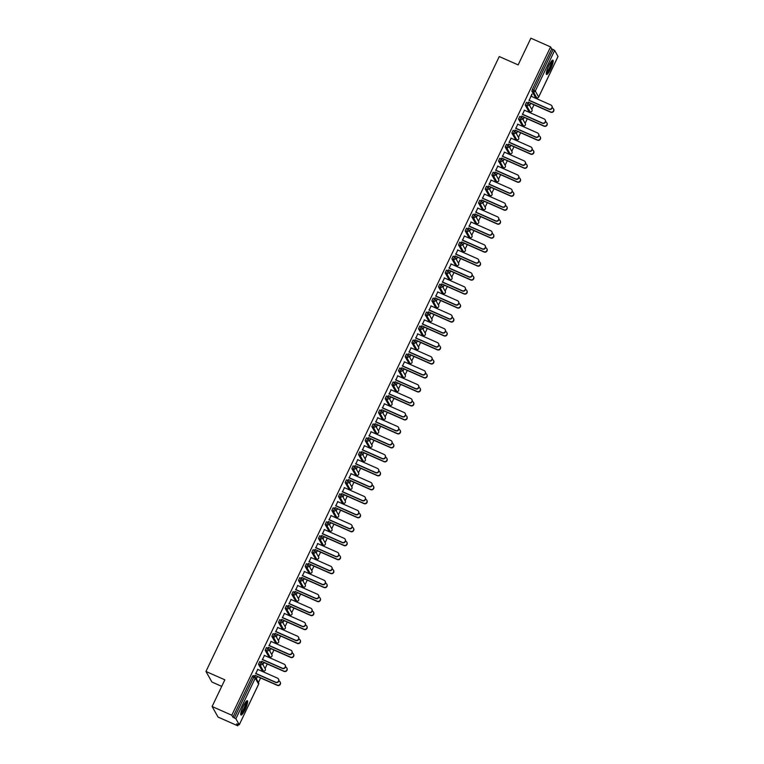<?xml version="1.0" encoding="UTF-8"?>
<svg xmlns="http://www.w3.org/2000/svg" width="764" height="764" viewBox="0 0 764 764"><rect width="100%" height="100%" fill="white"/><g stroke="black" fill="none" stroke-linecap="round" stroke-linejoin="round"><path stroke-width="1.15" d="M245.129 709.508A7.821 1.538 113.9 0 0 247.364 700.703A7.821 1.538 113.9 0 0 243.267 706.213A7.821 1.538 113.9 0 0 241.032 715.018A7.821 1.538 113.9 0 0 245.129 709.508M550.653 68.97A7.821 1.538 113.9 0 0 552.888 60.165A7.821 1.538 113.9 0 0 548.791 65.675A7.821 1.538 113.9 0 0 546.556 74.471A7.821 1.538 113.9 0 0 550.653 68.97M221.722 686.368L211.915 682.032L205.955 671.461L499.255 56.546L518.145 64.902L530.885 38.2L550.577 46.91L551.694 48.886L532.336 89.483L533.769 90.123L553.136 49.526L551.694 48.886M237.766 725.8L236.649 723.823L239.266 724.74L235.885 718.762L232.924 717.205L231.807 715.228L212.105 706.519L218.065 717.09L237.766 725.8L238.349 724.568M258.413 682.51L260.591 677.954M263.465 671.928L263.866 671.069M265.079 668.529L267.257 663.973M270.131 657.947L270.542 657.097M271.755 654.547L273.923 649.992M276.797 643.966L277.208 643.116M278.421 640.566L280.589 636.011M283.463 629.994L283.874 629.135M285.087 626.595L287.264 622.039M290.129 616.013L290.54 615.154M291.752 612.613L293.93 608.058M296.804 602.032L297.206 601.173M298.418 598.632L300.596 594.077M303.47 588.051L303.881 587.201M305.094 584.651L307.262 580.096M310.136 574.07L310.547 573.22M311.76 570.67L313.928 566.114M316.802 560.098L317.213 559.238M318.426 556.698L320.603 552.143M323.468 546.117L323.879 545.257M325.092 542.717L327.269 538.162M330.143 532.136L330.545 531.276M331.757 528.736L333.935 524.18M336.809 518.154L337.22 517.304M338.433 514.755L340.601 510.199M343.475 504.173L343.886 503.323M345.099 500.773L347.267 496.218M350.141 490.201L350.552 489.342M351.765 486.802L353.942 482.246M356.807 476.22L357.218 475.361M358.431 472.82L360.608 468.265M363.483 462.239L363.884 461.38M365.096 458.839L367.274 454.284M370.148 448.258L370.559 447.408M371.772 444.858L373.94 440.303M376.814 434.277L377.225 433.427M378.438 430.877L380.606 426.322M383.48 420.305L383.891 419.446M385.104 416.905L387.281 412.35M390.146 406.324L390.557 405.464M391.77 402.924L393.947 398.369M396.822 392.343L397.223 391.483M398.436 388.943L400.613 384.387M403.488 378.361L403.898 377.502M405.111 374.962L407.279 370.406M410.153 364.38L410.564 363.53M411.777 360.98L413.945 356.425M416.819 350.409L417.23 349.549M418.443 347.009L420.611 342.453M423.485 336.427L423.896 335.568M425.109 333.028L427.286 328.472M430.161 322.446L430.562 321.587M431.775 319.046L433.952 314.491M436.827 308.465L437.237 307.606M438.45 305.065L440.618 300.51M443.492 294.484L443.903 293.634M445.116 291.084L447.284 286.529M450.158 280.512L450.569 279.653M451.782 277.112L453.95 272.557M456.824 266.531L457.235 265.671M458.448 263.131L460.625 258.576M463.5 252.55L463.901 251.69M465.114 249.15L467.291 244.595M470.166 238.569L470.576 237.709M471.789 235.169L473.957 230.613M476.832 224.587L477.242 223.737M478.455 221.188L480.623 216.632M483.497 210.616L483.908 209.756M485.121 207.216L487.289 202.651M490.163 196.635L490.574 195.775M491.787 193.235L493.964 188.679M496.839 182.653L497.24 181.794M498.453 179.253L500.63 174.698M503.505 168.672L503.915 167.813M505.128 165.272L507.296 160.717M510.171 154.691L510.581 153.841M511.794 151.291L513.962 146.736M516.836 140.71L517.247 139.86M518.46 137.319L520.628 132.755M523.502 126.738L523.913 125.879M525.126 123.338L527.303 118.783M530.178 112.757L530.579 111.897M531.792 109.357L533.969 104.802M536.844 98.776L537.254 97.916M553.136 49.526L554.664 50.443L557.997 56.498M212.105 706.519L224.845 679.817L205.955 671.461M231.807 715.228L550.577 46.91M529.223 100.294L531.897 94.077M530.665 103.13L529.586 105.375L530.818 103.407M531.142 96.254L532.136 94.182M261.937 670.314L258.49 664.298L259.741 661.576L261.135 662.207M232.924 717.205L252.282 676.617L253.075 675.557L254.469 676.188M535.316 97.162L531.868 91.145L532.336 89.483M264.43 655.436L262.51 659.466M263.952 662.302L262.873 664.556L264.105 662.579M275.279 642.352L271.822 636.336L273.073 633.614L274.467 634.254M277.771 627.473L275.842 631.503M277.284 634.349L276.367 636.87L277.437 634.617M288.611 614.399L285.163 608.383L286.414 605.661L287.808 606.291M291.103 599.511L289.184 603.55M290.616 606.387L289.699 608.908L290.778 606.664M303.394 587.067L301.866 586.399L298.495 580.42L299.746 577.699L301.14 578.338M304.444 571.558L302.515 575.588M303.957 578.424L303.041 580.955L304.11 578.701M315.284 558.474L311.836 552.458L313.078 549.746L314.472 550.376M317.776 543.596L315.857 547.626M317.289 550.472L316.22 552.716L317.442 550.749M328.615 530.522L325.168 524.505L326.419 521.783L327.813 522.414M331.108 515.633L329.188 519.673M330.631 522.509L329.551 524.763L330.783 522.786M341.957 502.559L338.5 496.543L339.751 493.821L341.145 494.461M344.449 487.68L342.52 491.71M343.962 494.556L343.046 497.077L344.115 494.824M355.289 474.597L351.841 468.59L353.092 465.868L354.486 466.498M357.781 459.718L355.862 463.758M357.294 466.594L356.377 469.115L357.457 466.871M368.62 446.644L365.173 440.627L366.424 437.906L367.818 438.536M371.123 431.765L369.193 435.795M370.635 438.632L369.566 440.885L370.788 438.908M381.962 418.682L378.514 412.665L379.756 409.953L381.15 410.583M384.454 403.803L382.535 407.833M383.967 410.679L382.898 412.923L384.12 410.956M396.736 391.359L395.217 390.69L391.846 384.712L393.097 381.99L394.491 382.621M397.786 375.84L395.867 379.88M397.309 382.716L396.229 384.961L397.461 382.993M408.635 362.766L405.178 356.75L406.429 354.028L407.823 354.668M411.127 347.887L409.198 351.917M410.64 354.763L409.724 357.285L410.793 355.031M421.967 334.804L418.519 328.797L419.77 326.075L421.165 326.706M424.459 319.925L422.54 323.955M423.972 326.801L423.055 329.322L424.135 327.078M435.299 306.851L431.851 300.835L433.102 298.113L434.496 298.743M437.801 291.972L435.872 296.002M437.314 298.839L436.244 301.092L437.466 299.116M448.64 278.889L445.192 272.872L446.434 270.15L447.828 270.79M451.132 264.01L449.213 268.04M450.645 270.886L449.576 273.13L450.798 271.163M461.972 250.936L458.524 244.919L459.775 242.198L461.169 242.828M464.464 236.047L462.545 240.087M463.987 242.923L462.908 245.168L464.14 243.2M475.313 222.973L471.856 216.957L473.107 214.235L474.501 214.875M477.806 208.095L475.876 212.125M477.319 214.97L476.402 217.492L477.471 215.238M488.645 195.011L485.197 188.994L486.448 186.282L487.919 186.951A1.509 1.461 -29.4 0 1 488.588 187.552A1.509 1.509 0 0 0 487.881 186.913L486.448 186.282M491.137 180.132L489.218 184.162M490.65 187.008L489.734 189.529L490.813 187.285M501.977 167.058L498.529 161.042L499.78 158.32L501.174 158.95M504.479 152.179L502.55 156.209M503.992 159.046L502.922 161.299L504.144 159.323M515.318 139.096L511.87 133.079L513.112 130.357L514.506 130.997M517.811 124.217L515.891 128.247M517.323 131.093L516.407 133.614L517.476 131.36M528.65 111.143L525.202 105.126L526.453 102.405L527.848 103.035M523.989 117.112L523.073 119.633L524.152 117.389M524.476 110.236L522.557 114.266M521.984 125.115L518.536 119.098L519.787 116.386L521.182 117.016M510.658 145.074L509.741 147.595L510.81 145.341M511.145 138.198L509.216 142.228M508.652 153.077L505.195 147.06L506.446 144.339L507.84 144.979M497.326 173.027L496.247 175.271L497.479 173.304M497.803 166.151L495.884 170.191M495.311 181.039L491.863 175.023L493.114 172.301L494.509 172.931M483.984 200.989L482.915 203.234L484.137 201.266M484.471 194.113L482.552 198.143M481.979 208.992L478.531 202.976L479.773 200.254L481.167 200.894M470.653 228.942L469.583 231.196L470.805 229.219M471.14 222.076L469.211 226.106M470.089 237.585L468.561 236.916L465.19 230.938L466.441 228.216L467.835 228.847M457.311 256.905L456.394 259.426L457.474 257.182M457.798 250.029L455.879 254.059M455.306 264.907L451.858 258.891L453.109 256.179L454.504 256.809M443.979 284.867L443.063 287.388L444.132 285.134M444.467 277.991L442.537 282.021M441.974 292.87L438.517 286.853L439.768 284.132L441.162 284.771M430.648 312.82L429.569 315.064L430.8 313.097M431.125 305.944L429.206 309.983M428.633 320.832L425.185 314.816L426.436 312.094L427.83 312.724M417.306 340.782L416.237 343.026L417.459 341.059M417.793 333.906L415.874 337.936M415.301 348.785L411.853 342.769L413.095 340.047L414.489 340.687M403.975 368.735L402.905 370.989L404.127 369.012M404.462 361.869L402.532 365.899M401.959 376.748L398.512 370.731L399.763 368.009L401.157 368.64M390.633 396.697L389.716 399.219L390.796 396.974M391.12 389.821L389.201 393.852M388.628 404.7L385.18 398.693L386.431 395.972L387.826 396.602M377.301 424.66L376.385 427.181L377.454 424.927M377.788 417.784L375.859 421.814M375.296 432.663L371.839 426.646L373.09 423.924L374.484 424.564M363.97 452.613L362.89 454.866L364.122 452.89M364.447 445.737L362.528 449.776M361.955 460.625L358.507 454.609L359.758 451.887L361.152 452.517M350.628 480.575L349.711 483.096L350.781 480.852M351.115 473.699L349.196 477.729M348.623 488.578L345.175 482.561L346.417 479.849L347.811 480.48M337.296 508.528L336.227 510.782L337.449 508.805M337.783 501.661L335.854 505.692M335.281 516.54L331.834 510.524L333.085 507.802L334.479 508.442M323.955 536.49L323.038 539.012L324.117 536.767M324.442 529.614L322.523 533.654M321.95 544.503L318.502 538.486L319.753 535.765L321.224 536.433A1.509 1.461 -29.4 0 1 321.892 537.035A1.509 1.509 0 0 0 321.186 536.395L319.753 535.765M310.623 564.453L309.707 566.974L310.776 564.72M311.11 557.577L309.181 561.607M308.618 572.456L305.161 566.439L306.412 563.717L307.806 564.357M297.291 592.406L296.212 594.659L297.444 592.683M297.769 585.539L295.849 589.569M295.276 600.418L291.829 594.402L293.08 591.68L294.474 592.31M283.95 620.368L282.881 622.612L284.103 620.645M284.437 613.492L282.518 617.522M281.945 628.371L278.497 622.354L279.739 619.642L281.133 620.272M270.618 648.33L269.702 650.852L270.771 648.598M271.105 641.454L269.176 645.484M268.613 656.333L265.156 650.317L266.407 647.595L267.801 648.235M257.277 676.283L256.36 678.804L257.439 676.56M257.764 669.407L255.844 673.447M551.923 106.015A2.254 2.187 150.6 0 1 549.077 109.281L548.915 109.004A2.254 2.187 -29.4 0 0 551.847 105.881A2.254 2.187 -29.4 0 0 550.844 104.974L530.913 96.149M549.077 109.281L529.137 100.456M548.915 109.004L528.984 100.189M553.575 108.956A2.254 2.187 150.6 0 1 550.729 112.212L550.577 111.936A2.254 2.187 -29.4 0 0 553.499 108.813A2.254 2.187 -29.4 0 0 552.496 107.905L552.2 107.772M528.354 102.109L550.577 111.936M530.579 103.302L550.729 112.212M551.761 60.814A6.771 1.327 -66.1 0 1 549.803 68.426A6.771 1.327 -66.1 0 1 546.279 73.201M546.384 72.475A6.265 1.232 113.9 0 0 549.297 68.12A6.265 1.232 113.9 0 0 551.293 61.378M546.298 74.041A7.774 1.528 113.9 0 0 549.927 68.636A7.774 1.528 113.9 0 0 552.391 60.261M246.237 701.362A6.771 1.327 -66.1 0 1 246.38 703.014A6.771 1.327 -66.1 0 1 243.745 710.043A6.771 1.327 -66.1 0 1 240.755 713.738M240.861 713.013A6.265 1.232 113.9 0 0 243.611 709.002A6.265 1.232 113.9 0 0 245.721 703.157A6.265 1.232 113.9 0 0 245.769 701.925M240.775 714.588A7.774 1.528 113.9 0 0 244.184 709.632A7.774 1.528 113.9 0 0 246.81 702.345A7.774 1.528 113.9 0 0 246.867 700.798M545.248 119.996A2.254 2.187 150.6 0 1 542.402 123.252L542.249 122.985A2.254 2.187 -29.4 0 0 545.181 119.852A2.254 2.187 -29.4 0 0 544.178 118.945L524.238 110.131M542.402 123.252L522.471 114.438M542.249 122.985L522.318 114.161M538.582 133.977A2.254 2.187 150.6 0 1 535.736 137.233L535.583 136.957A2.254 2.187 -29.4 0 0 538.515 133.834A2.254 2.187 -29.4 0 0 537.503 132.926L517.572 124.112M535.736 137.233L515.805 128.419M535.583 136.957L515.652 128.142M531.916 147.958A2.254 2.187 150.6 0 1 529.07 151.215L528.917 150.938A2.254 2.187 -29.4 0 0 531.839 147.815A2.254 2.187 -29.4 0 0 530.837 146.908L510.906 138.093M529.07 151.215L509.139 142.4M528.917 150.938L508.986 142.123M525.25 161.93A2.254 2.187 150.6 0 1 522.404 165.196L522.251 164.919A2.254 2.187 -29.4 0 0 525.174 161.796A2.254 2.187 -29.4 0 0 524.171 160.889L504.24 152.074M522.404 165.196L502.473 156.381M522.251 164.919L502.311 156.104M518.584 175.911A2.254 2.187 150.6 0 1 515.738 179.177L515.576 178.9A2.254 2.187 -29.4 0 0 518.508 175.777A2.254 2.187 -29.4 0 0 517.505 174.87L497.574 166.046M515.738 179.177L495.798 170.353M515.576 178.9L495.645 170.085M546.909 122.937A2.254 2.187 150.6 0 1 544.063 126.194L543.911 125.917A2.254 2.187 -29.4 0 0 546.833 122.794A2.254 2.187 -29.4 0 0 545.83 121.887L545.534 121.753M521.688 116.09L543.911 125.917M523.913 117.284L544.063 126.194M540.244 136.909A2.254 2.187 150.6 0 1 537.398 140.175L537.235 139.898A2.254 2.187 -29.4 0 0 540.167 136.775A2.254 2.187 -29.4 0 0 539.164 135.868L538.868 135.734M515.022 130.071L537.235 139.898M517.247 131.265L537.398 140.175M533.568 150.89A2.254 2.187 150.6 0 1 530.732 154.156L530.569 153.879A2.254 2.187 -29.4 0 0 533.501 150.756A2.254 2.187 -29.4 0 0 532.498 149.849L532.193 149.715M508.346 144.052L530.569 153.879M510.581 145.236L530.732 154.156M526.902 164.871A2.254 2.187 150.6 0 1 524.056 168.128L523.903 167.86A2.254 2.187 -29.4 0 0 526.835 164.728A2.254 2.187 -29.4 0 0 525.823 163.821L525.527 163.697M501.681 158.024L523.903 167.86M503.906 159.218L524.056 168.128M520.236 178.852A2.254 2.187 150.6 0 1 517.39 182.109L517.238 181.832A2.254 2.187 -29.4 0 0 520.16 178.709A2.254 2.187 -29.4 0 0 519.157 177.802L518.861 177.668M495.015 172.005L517.238 181.832M497.24 173.199L517.39 182.109M511.909 189.892A2.254 2.187 150.6 0 1 509.063 193.149L508.91 192.881A2.254 2.187 -29.4 0 0 511.842 189.749A2.254 2.187 -29.4 0 0 510.839 188.842L490.899 180.027M509.063 193.149L489.132 184.334M508.91 192.881L488.979 184.057M513.57 192.834A2.254 2.187 150.6 0 1 510.724 196.09L510.572 195.813A2.254 2.187 -29.4 0 0 513.494 192.69A2.254 2.187 -29.4 0 0 512.491 191.783L512.195 191.649M488.349 185.986L510.572 195.813M490.574 187.18L510.724 196.09M505.243 203.873A2.254 2.187 150.6 0 1 502.397 207.13L502.244 206.853A2.254 2.187 -29.4 0 0 505.176 203.73A2.254 2.187 -29.4 0 0 504.164 202.823L484.233 194.008M502.397 207.13L482.466 198.315M502.244 206.853L482.313 198.038M506.904 206.815A2.254 2.187 150.6 0 1 504.059 210.071L503.896 209.794A2.254 2.187 -29.4 0 0 506.828 206.672A2.254 2.187 -29.4 0 0 505.825 205.764L505.529 205.631M481.683 199.967L503.896 209.794M483.908 201.161L504.059 210.071M498.577 217.855A2.254 2.187 150.6 0 1 495.731 221.111L495.578 220.834A2.254 2.187 -29.4 0 0 498.5 217.711A2.254 2.187 -29.4 0 0 497.498 216.804L477.567 207.989M495.731 221.111L475.8 212.297M495.578 220.834L475.647 212.02M500.229 220.786A2.254 2.187 150.6 0 1 497.393 224.053L497.23 223.776A2.254 2.187 -29.4 0 0 500.162 220.653A2.254 2.187 -29.4 0 0 499.159 219.745L498.854 219.612M475.007 213.949L497.23 223.776M477.242 215.133L497.393 224.053M491.911 231.836A2.254 2.187 150.6 0 1 489.065 235.092L488.912 234.815A2.254 2.187 -29.4 0 0 491.835 231.693A2.254 2.187 -29.4 0 0 490.832 230.785L470.901 221.971M489.065 235.092L469.134 226.278M488.912 234.815L468.972 226.001M493.563 234.768A2.254 2.187 150.6 0 1 490.717 238.024L490.564 237.757A2.254 2.187 -29.4 0 0 493.496 234.624A2.254 2.187 -29.4 0 0 492.494 233.717L492.188 233.593M468.342 227.93L490.564 237.757M470.567 229.114L490.717 238.024M485.245 245.807A2.254 2.187 150.6 0 1 482.399 249.074L482.237 248.797A2.254 2.187 -29.4 0 0 485.169 245.674A2.254 2.187 -29.4 0 0 484.166 244.767L464.235 235.942M482.399 249.074L462.459 240.249M482.237 248.797L462.306 239.982M486.897 248.749A2.254 2.187 150.6 0 1 484.051 252.005L483.898 251.728A2.254 2.187 -29.4 0 0 486.821 248.606A2.254 2.187 -29.4 0 0 485.818 247.698L485.522 247.565M461.676 241.901L483.898 251.728M463.901 243.095L484.051 252.005M478.57 259.789A2.254 2.187 150.6 0 1 475.724 263.045L475.571 262.778A2.254 2.187 -29.4 0 0 478.503 259.645A2.254 2.187 -29.4 0 0 477.5 258.738L457.56 249.923M475.724 263.045L455.793 254.231M475.571 262.778L455.64 253.954M480.231 262.73A2.254 2.187 150.6 0 1 477.385 265.987L477.233 265.71A2.254 2.187 -29.4 0 0 480.155 262.587A2.254 2.187 -29.4 0 0 479.152 261.68L478.856 261.546M455.01 255.883L477.233 265.71M457.235 257.076L477.385 265.987M471.904 273.77A2.254 2.187 150.6 0 1 469.058 277.026L468.905 276.749A2.254 2.187 -29.4 0 0 471.837 273.627A2.254 2.187 -29.4 0 0 470.825 272.719L450.894 263.905M469.058 277.026L449.127 268.212M468.905 276.749L448.974 267.935M473.565 276.711A2.254 2.187 150.6 0 1 470.719 279.968L470.567 279.691A2.254 2.187 -29.4 0 0 473.489 276.568A2.254 2.187 -29.4 0 0 472.486 275.661L472.19 275.527M448.344 269.864L470.567 279.691M450.569 271.058L470.719 279.968M465.238 287.751A2.254 2.187 150.6 0 1 462.392 291.008L462.239 290.731A2.254 2.187 -29.4 0 0 465.161 287.608A2.254 2.187 -29.4 0 0 464.159 286.701L444.228 277.886M462.392 291.008L442.461 282.193M462.239 290.731L442.308 281.916M466.89 290.683A2.254 2.187 150.6 0 1 464.054 293.949L463.891 293.672A2.254 2.187 -29.4 0 0 466.823 290.549A2.254 2.187 -29.4 0 0 465.82 289.642L465.515 289.508M441.668 283.845L463.891 293.672M443.903 285.029L464.054 293.949M458.572 301.732A2.254 2.187 150.6 0 1 455.726 304.989L455.573 304.712A2.254 2.187 -29.4 0 0 458.495 301.589A2.254 2.187 -29.4 0 0 457.493 300.682L437.562 291.867M455.726 304.989L435.795 296.174M455.573 304.712L435.633 295.897M460.224 304.664A2.254 2.187 150.6 0 1 457.378 307.921L457.225 307.653A2.254 2.187 -29.4 0 0 460.157 304.521A2.254 2.187 -29.4 0 0 459.154 303.614L458.849 303.489M435.002 297.826L457.225 307.653M437.228 299.011L457.378 307.921M451.906 315.704A2.254 2.187 150.6 0 1 449.06 318.97L448.898 318.693A2.254 2.187 -29.4 0 0 451.83 315.57A2.254 2.187 -29.4 0 0 450.827 314.663L430.896 305.839M449.06 318.97L429.12 310.146M448.898 318.693L428.967 309.878M453.558 318.645A2.254 2.187 150.6 0 1 450.712 321.902L450.559 321.625A2.254 2.187 -29.4 0 0 453.482 318.502A2.254 2.187 -29.4 0 0 452.479 317.595L452.183 317.461M428.337 311.798L450.559 321.625M430.562 312.992L450.712 321.902M445.231 329.685A2.254 2.187 150.6 0 1 442.385 332.942L442.232 332.674A2.254 2.187 -29.4 0 0 445.164 329.542A2.254 2.187 -29.4 0 0 444.161 328.635L424.221 319.82M442.385 332.942L422.454 324.127M442.232 332.674L422.301 323.86M446.892 332.627A2.254 2.187 150.6 0 1 444.046 335.883L443.894 335.606A2.254 2.187 -29.4 0 0 446.816 332.483A2.254 2.187 -29.4 0 0 445.813 331.576L445.517 331.442M421.671 325.779L443.894 335.606M423.896 326.973L444.046 335.883M438.565 343.666A2.254 2.187 150.6 0 1 435.719 346.923L435.566 346.646A2.254 2.187 -29.4 0 0 438.498 343.523A2.254 2.187 -29.4 0 0 437.486 342.616L417.555 333.801M435.719 346.923L415.788 338.108M435.566 346.646L415.635 337.831M440.226 346.608A2.254 2.187 150.6 0 1 437.38 349.864L437.228 349.587A2.254 2.187 -29.4 0 0 440.15 346.464A2.254 2.187 -29.4 0 0 439.147 345.557L438.851 345.423M415.005 339.76L437.228 349.587M417.23 340.954L437.38 349.864M431.899 357.647A2.254 2.187 150.6 0 1 429.053 360.904L428.9 360.627A2.254 2.187 -29.4 0 0 431.822 357.504A2.254 2.187 -29.4 0 0 430.82 356.597L410.889 347.782M429.053 360.904L409.122 352.089M428.9 360.627L408.969 351.812M433.551 360.579A2.254 2.187 150.6 0 1 430.715 363.845L430.552 363.568A2.254 2.187 -29.4 0 0 433.484 360.446A2.254 2.187 -29.4 0 0 432.481 359.538L432.176 359.405M408.329 353.742L430.552 363.568M410.564 354.926L430.715 363.845M425.233 371.629A2.254 2.187 150.6 0 1 422.387 374.885L422.234 374.608A2.254 2.187 -29.4 0 0 425.156 371.485A2.254 2.187 -29.4 0 0 424.154 370.578L404.223 361.764M422.387 374.885L402.456 366.071M422.234 374.608L402.294 365.794M426.885 374.561A2.254 2.187 150.6 0 1 424.039 377.817L423.886 377.55A2.254 2.187 -29.4 0 0 426.818 374.417A2.254 2.187 -29.4 0 0 425.815 373.51L425.51 373.386M401.663 367.723L423.886 377.55M403.889 368.907L424.039 377.817M418.567 385.6A2.254 2.187 150.6 0 1 415.721 388.866L415.559 388.589A2.254 2.187 -29.4 0 0 418.491 385.467A2.254 2.187 -29.4 0 0 417.488 384.559L397.557 375.735M415.721 388.866L395.79 380.052M415.559 388.589L395.628 379.775M420.219 388.542A2.254 2.187 150.6 0 1 417.373 391.798L417.22 391.521A2.254 2.187 -29.4 0 0 420.143 388.398A2.254 2.187 -29.4 0 0 419.14 387.491L418.844 387.358M394.998 381.694L417.22 391.521M397.223 382.888L417.373 391.798M411.892 399.582A2.254 2.187 150.6 0 1 409.046 402.838L408.893 402.571A2.254 2.187 -29.4 0 0 411.825 399.438A2.254 2.187 -29.4 0 0 410.822 398.531L390.882 389.716M409.046 402.838L389.115 394.023M408.893 402.571L388.962 393.756M413.553 402.523A2.254 2.187 150.6 0 1 410.707 405.779L410.554 405.503A2.254 2.187 -29.4 0 0 413.477 402.38A2.254 2.187 -29.4 0 0 412.474 401.472L412.178 401.339M388.332 395.676L410.554 405.503M390.557 396.869L410.707 405.779M405.226 413.563A2.254 2.187 150.6 0 1 402.38 416.819L402.227 416.542A2.254 2.187 -29.4 0 0 405.159 413.419A2.254 2.187 -29.4 0 0 404.146 412.512L384.216 403.698M402.38 416.819L382.449 408.005M402.227 416.542L382.296 407.728M406.887 416.504A2.254 2.187 150.6 0 1 404.041 419.761L403.889 419.484A2.254 2.187 -29.4 0 0 406.811 416.361A2.254 2.187 -29.4 0 0 405.808 415.454L405.512 415.32M381.666 409.657L403.889 419.484M383.891 410.851L404.041 419.761M398.56 427.544A2.254 2.187 150.6 0 1 395.714 430.8L395.561 430.524A2.254 2.187 -29.4 0 0 398.483 427.401A2.254 2.187 -29.4 0 0 397.481 426.493L377.55 417.679M395.714 430.8L375.783 421.986M395.561 430.524L375.63 421.709M400.212 430.476A2.254 2.187 150.6 0 1 397.375 433.742L397.213 433.465A2.254 2.187 -29.4 0 0 400.145 430.342A2.254 2.187 -29.4 0 0 399.142 429.435L398.837 429.301M374.99 423.638L397.213 433.465M377.225 424.822L397.375 433.742M391.894 441.525A2.254 2.187 150.6 0 1 389.048 444.782L388.895 444.505A2.254 2.187 -29.4 0 0 391.817 441.382A2.254 2.187 -29.4 0 0 390.815 440.475L370.884 431.66M389.048 444.782L369.117 435.967M388.895 444.505L368.955 435.69M393.546 444.457A2.254 2.187 150.6 0 1 390.7 447.714L390.547 447.446A2.254 2.187 -29.4 0 0 393.479 444.323A2.254 2.187 -29.4 0 0 392.476 443.406L392.171 443.282M368.324 437.619L390.547 447.446M370.55 438.803L390.7 447.714M385.228 455.497A2.254 2.187 150.6 0 1 382.382 458.763L382.22 458.486A2.254 2.187 -29.4 0 0 385.151 455.363A2.254 2.187 -29.4 0 0 384.149 454.456L364.218 445.641M382.382 458.763L362.451 449.948M382.22 458.486L362.289 449.671M386.88 458.438A2.254 2.187 150.6 0 1 384.034 461.695L383.881 461.427A2.254 2.187 -29.4 0 0 386.804 458.295A2.254 2.187 -29.4 0 0 385.801 457.388L385.505 457.254M361.658 451.591L383.881 461.427M363.884 452.785L384.034 461.695M378.552 469.478A2.254 2.187 150.6 0 1 375.707 472.735L375.554 472.467A2.254 2.187 -29.4 0 0 378.486 469.344A2.254 2.187 -29.4 0 0 377.483 468.427L357.542 459.613M375.707 472.735L355.776 463.92M375.554 472.467L355.623 463.652M380.214 472.419A2.254 2.187 150.6 0 1 377.368 475.676L377.215 475.399A2.254 2.187 -29.4 0 0 380.138 472.276A2.254 2.187 -29.4 0 0 379.135 471.369L378.839 471.235M354.993 465.572L377.215 475.399M357.218 466.766L377.368 475.676M371.887 483.459A2.254 2.187 150.6 0 1 369.041 486.716L368.888 486.439A2.254 2.187 -29.4 0 0 371.82 483.316A2.254 2.187 -29.4 0 0 370.807 482.409L350.877 473.594M369.041 486.716L349.11 477.901M368.888 486.439L348.957 477.624M373.548 486.401A2.254 2.187 150.6 0 1 370.702 489.657L370.55 489.38A2.254 2.187 -29.4 0 0 373.472 486.257A2.254 2.187 -29.4 0 0 372.469 485.35L372.173 485.216M348.327 479.553L370.55 489.38M350.552 480.747L370.702 489.657M365.221 497.44A2.254 2.187 150.6 0 1 362.375 500.697L362.222 500.42A2.254 2.187 -29.4 0 0 365.144 497.297A2.254 2.187 -29.4 0 0 364.142 496.39L344.211 487.575M362.375 500.697L342.444 491.882M362.222 500.42L342.291 491.605M366.873 500.372A2.254 2.187 150.6 0 1 364.036 503.638L363.874 503.361A2.254 2.187 -29.4 0 0 366.806 500.239A2.254 2.187 -29.4 0 0 365.803 499.331L365.498 499.198M341.651 493.534L363.874 503.361M343.886 494.719L364.036 503.638M358.555 511.422A2.254 2.187 150.6 0 1 355.709 514.678L355.556 514.401A2.254 2.187 -29.4 0 0 358.478 511.278A2.254 2.187 -29.4 0 0 357.476 510.371L337.545 501.556M355.709 514.678L335.778 505.864M355.556 514.401L335.616 505.587M360.207 514.353A2.254 2.187 150.6 0 1 357.361 517.62L357.208 517.343A2.254 2.187 -29.4 0 0 360.14 514.22A2.254 2.187 -29.4 0 0 359.137 513.303L358.832 513.179M334.985 507.516L357.208 517.343M337.211 508.7L357.361 517.62M351.889 525.393A2.254 2.187 150.6 0 1 349.043 528.659L348.881 528.382A2.254 2.187 -29.4 0 0 351.812 525.26A2.254 2.187 -29.4 0 0 350.81 524.352L330.879 515.538M349.043 528.659L329.112 519.845M348.881 528.382L328.95 519.568M353.541 528.335A2.254 2.187 150.6 0 1 350.695 531.591L350.542 531.324A2.254 2.187 -29.4 0 0 353.465 528.191A2.254 2.187 -29.4 0 0 352.462 527.284L352.166 527.15M328.319 521.487L350.542 531.324M330.545 522.681L350.695 531.591M345.213 539.374A2.254 2.187 150.6 0 1 342.368 542.631L342.215 542.364A2.254 2.187 -29.4 0 0 345.147 539.241A2.254 2.187 -29.4 0 0 344.144 538.324L324.203 529.509M342.368 542.631L322.437 533.816M342.215 542.364L322.284 533.549M346.875 542.316A2.254 2.187 150.6 0 1 344.029 545.572L343.876 545.295A2.254 2.187 -29.4 0 0 346.799 542.173A2.254 2.187 -29.4 0 0 345.796 541.265L345.5 541.132M321.654 535.469L343.876 545.295M323.879 536.662L344.029 545.572M338.548 553.356A2.254 2.187 150.6 0 1 335.702 556.612L335.549 556.345A2.254 2.187 -29.4 0 0 338.481 553.212A2.254 2.187 -29.4 0 0 337.468 552.305L317.537 543.49M335.702 556.612L315.771 547.798M335.549 556.345L315.618 547.521M340.209 556.297A2.254 2.187 150.6 0 1 337.363 559.554L337.211 559.277A2.254 2.187 -29.4 0 0 340.133 556.154A2.254 2.187 -29.4 0 0 339.13 555.247L338.834 555.113M314.988 549.45L337.211 559.277M317.213 550.643L337.363 559.554M331.882 567.337A2.254 2.187 150.6 0 1 329.036 570.593L328.883 570.316A2.254 2.187 -29.4 0 0 331.805 567.194A2.254 2.187 -29.4 0 0 330.802 566.286L310.872 557.472M329.036 570.593L309.105 561.779M328.883 570.316L308.952 561.502M333.534 570.269A2.254 2.187 150.6 0 1 330.697 573.535L330.535 573.258A2.254 2.187 -29.4 0 0 333.467 570.135A2.254 2.187 -29.4 0 0 332.464 569.228L332.159 569.094M308.312 563.431L330.535 573.258M310.547 564.625L330.697 573.535M325.216 581.318A2.254 2.187 150.6 0 1 322.37 584.575L322.217 584.298A2.254 2.187 -29.4 0 0 325.139 581.175A2.254 2.187 -29.4 0 0 324.137 580.268L304.206 571.453M322.37 584.575L302.439 575.76M322.217 584.298L302.277 575.483M326.868 584.25A2.254 2.187 150.6 0 1 324.022 587.516L323.869 587.239A2.254 2.187 -29.4 0 0 326.801 584.116A2.254 2.187 -29.4 0 0 325.798 583.209L325.493 583.075M301.646 577.412L323.869 587.239M303.871 578.596L324.022 587.516M318.55 595.29A2.254 2.187 150.6 0 1 315.704 598.556L315.542 598.279A2.254 2.187 -29.4 0 0 318.473 595.156A2.254 2.187 -29.4 0 0 317.471 594.249L297.54 585.434M315.704 598.556L295.773 589.741M315.542 598.279L295.611 589.464M320.202 598.231A2.254 2.187 150.6 0 1 317.356 601.488L317.203 601.22A2.254 2.187 -29.4 0 0 320.126 598.088A2.254 2.187 -29.4 0 0 319.123 597.181L318.827 597.047M294.98 591.384L317.203 601.22M297.206 592.577L317.356 601.488M311.874 609.271A2.254 2.187 150.6 0 1 309.028 612.537L308.876 612.26A2.254 2.187 -29.4 0 0 311.808 609.137A2.254 2.187 -29.4 0 0 310.805 608.22L290.864 599.406M309.028 612.537L289.098 603.713M308.876 612.26L288.945 603.445M313.536 612.212A2.254 2.187 150.6 0 1 310.69 615.469L310.537 615.192A2.254 2.187 -29.4 0 0 313.46 612.069A2.254 2.187 -29.4 0 0 312.457 611.162L312.161 611.028M288.314 605.365L310.537 615.192M290.54 606.559L310.69 615.469M305.208 623.252A2.254 2.187 150.6 0 1 302.363 626.509L302.21 626.241A2.254 2.187 -29.4 0 0 305.142 623.109A2.254 2.187 -29.4 0 0 304.129 622.202L284.198 613.387M302.363 626.509L282.432 617.694M302.21 626.241L282.279 617.417M306.87 626.193A2.254 2.187 150.6 0 1 304.024 629.45L303.871 629.173A2.254 2.187 -29.4 0 0 306.794 626.05A2.254 2.187 -29.4 0 0 305.791 625.143L305.495 625.009M281.649 619.346L303.871 629.173M283.874 620.54L304.024 629.45M298.543 637.233A2.254 2.187 150.6 0 1 295.697 640.49L295.544 640.213A2.254 2.187 -29.4 0 0 298.466 637.09A2.254 2.187 -29.4 0 0 297.463 636.183L277.533 627.368M295.697 640.49L275.766 631.675M295.544 640.213L275.613 631.398M300.195 640.165A2.254 2.187 150.6 0 1 297.358 643.431L297.196 643.154A2.254 2.187 -29.4 0 0 300.128 640.031A2.254 2.187 -29.4 0 0 299.125 639.124L298.819 638.99M274.973 633.327L297.196 643.154M277.208 634.521L297.358 643.431M291.877 651.214A2.254 2.187 150.6 0 1 289.031 654.471L288.878 654.194A2.254 2.187 -29.4 0 0 291.8 651.071A2.254 2.187 -29.4 0 0 290.798 650.164L270.867 641.349M289.031 654.471L269.1 645.656M288.878 654.194L268.938 645.379M293.529 654.146A2.254 2.187 150.6 0 1 290.683 657.412L290.53 657.135A2.254 2.187 -29.4 0 0 293.462 654.013A2.254 2.187 -29.4 0 0 292.459 653.105L292.154 652.972M268.307 647.309L290.53 657.135M270.532 648.493L290.683 657.412M285.211 665.186A2.254 2.187 150.6 0 1 282.365 668.452L282.202 668.175A2.254 2.187 -29.4 0 0 285.134 665.052A2.254 2.187 -29.4 0 0 284.132 664.145L264.201 655.331M282.365 668.452L262.434 659.638M282.202 668.175L262.272 659.361M286.863 668.128A2.254 2.187 150.6 0 1 284.017 671.384L283.864 671.117A2.254 2.187 -29.4 0 0 286.786 667.984A2.254 2.187 -29.4 0 0 285.784 667.077L285.488 666.953M261.641 661.28L283.864 671.117M263.866 662.474L284.017 671.384M278.535 679.167A2.254 2.187 150.6 0 1 275.689 682.433L275.537 682.156A2.254 2.187 -29.4 0 0 278.468 679.034A2.254 2.187 -29.4 0 0 277.466 678.126L257.535 669.302M275.689 682.433L255.759 673.609M275.537 682.156L255.606 673.342M280.197 682.109A2.254 2.187 150.6 0 1 277.351 685.365L277.198 685.088A2.254 2.187 -29.4 0 0 280.121 681.966A2.254 2.187 -29.4 0 0 279.118 681.058L278.822 680.925M254.975 675.261L277.198 685.088M257.201 676.455L277.351 685.365M554.664 50.443L535.297 91.031L538.668 97.018L558.035 56.421M535.239 97.123L536.681 97.763L533.31 91.775L533.769 90.123L535.297 91.031A1.509 1.461 150.6 0 1 533.31 91.775L531.868 91.145M536.767 97.792L536.681 97.763A1.509 1.461 150.6 0 0 538.668 97.018L538.63 97.095M239.266 724.74L258.624 684.143L255.252 678.165L235.885 718.762M234.357 717.845L253.724 677.248L252.282 676.617M258.585 684.219L258.624 684.143A1.509 1.461 -29.4 0 0 258.585 682.806L255.214 676.828A1.509 1.461 -29.4 0 1 255.252 678.165L253.724 677.248L254.546 676.226A1.509 1.461 -29.4 0 1 255.214 676.828A1.509 1.509 0 0 0 254.507 676.188L253.075 675.557M530.092 111.773L530.015 111.745A1.509 1.461 150.6 0 0 532.002 110.99A1.509 1.461 -29.4 0 0 531.964 109.653L528.592 103.675A1.509 1.461 -29.4 0 0 527.924 103.073L526.453 102.405M531.964 109.653A1.509 1.509 0 0 1 530.044 111.773L526.644 105.757A1.509 1.461 150.6 0 0 528.631 105.012A1.509 1.461 -29.4 0 0 528.592 103.675A1.509 1.509 0 0 0 527.886 103.035L526.644 105.757L525.202 105.126M521.908 125.086L523.35 125.716L519.969 119.738L518.536 119.098M515.242 139.067L516.674 139.697L513.303 133.719L511.87 133.079M508.576 153.039L510.008 153.679L506.637 147.7L505.195 147.06M501.9 167.02L503.342 167.66L499.971 161.672L498.529 161.042M495.234 181.001L496.676 181.641L493.305 175.653L491.863 175.023M488.568 194.982L490.01 195.613L486.63 189.634L485.197 188.994M481.903 208.964L483.335 209.594L479.964 203.616L478.531 202.976M475.237 222.935L476.669 223.575L473.298 217.597L471.856 216.957M468.561 236.916L470.003 237.556L466.632 231.578L465.19 230.938M461.895 250.898L463.337 251.537L459.966 245.55L458.524 244.919M455.229 264.879L456.671 265.509L453.291 259.531L451.858 258.891M448.563 278.86L449.996 279.49L446.625 273.512L445.192 272.872M441.898 292.832L443.33 293.471L439.959 287.493L438.517 286.853M435.222 306.813L436.664 307.453L433.293 301.474L431.851 300.835M428.556 320.794L429.998 321.434L426.627 315.446L425.185 314.816M421.89 334.775L423.332 335.406L419.952 329.427L418.519 328.797M416.743 349.425L415.253 348.785L416.657 349.387L413.286 343.408L411.853 342.769M408.559 362.728L409.991 363.368L406.62 357.39L405.178 356.75M401.883 376.709L403.325 377.349L399.954 371.371L398.512 370.731M395.217 390.69L396.659 391.33L393.288 385.342L391.846 384.712M388.551 404.672L389.993 405.312L386.613 399.324L385.18 398.693M383.404 419.321L381.914 418.682L383.318 419.283L379.947 413.305L378.514 412.665M375.219 432.625L376.652 433.264L373.281 427.286L371.839 426.646M368.544 446.606L369.986 447.246L366.615 441.267L365.173 440.627M363.397 461.255L361.916 460.616L363.32 461.227L359.949 455.239L358.507 454.609M355.212 474.568L356.654 475.208L353.274 469.22L351.841 468.59M348.546 488.549L349.979 489.18L346.608 483.201L345.175 482.561M341.88 502.521L343.313 503.161L339.942 497.183L338.5 496.543M335.205 516.502L336.647 517.142L333.276 511.164L331.834 510.524M328.539 530.483L329.981 531.123L326.61 525.135L325.168 524.505M321.873 544.465L323.315 545.104L319.935 539.117L318.502 538.486M315.207 558.446L316.64 559.076L313.269 553.098L311.836 552.458M308.541 572.427L309.974 573.057L306.603 567.079L305.161 566.439M301.866 586.399L303.308 587.038L299.937 581.06L298.495 580.42M295.2 600.38L296.642 601.02L293.271 595.032L291.829 594.402M288.534 614.361L289.976 615.001L286.596 609.013L285.163 608.383M281.868 628.342L283.301 628.973L279.93 622.994L278.497 622.354M275.202 642.323L276.635 642.954L273.264 636.975L271.822 636.336M268.527 656.295L269.969 656.935L266.598 650.957L265.156 650.317M261.861 670.276L263.303 670.916L259.932 664.928L258.49 664.298M523.426 125.754L523.35 125.716A1.509 1.461 150.6 0 0 525.336 124.971A1.509 1.461 -29.4 0 0 525.298 123.634L521.927 117.656A1.509 1.461 -29.4 0 0 521.258 117.054L519.787 116.386M521.965 118.993A1.509 1.461 -29.4 0 0 521.927 117.656A1.509 1.509 0 0 0 521.22 117.016L519.969 119.738A1.509 1.461 150.6 0 0 521.965 118.993M516.76 139.736L516.674 139.697A1.509 1.461 150.6 0 0 518.67 138.952A1.509 1.461 -29.4 0 0 518.632 137.615L515.261 131.637A1.509 1.461 -29.4 0 0 514.592 131.026L513.112 130.357M515.299 132.974A1.509 1.461 -29.4 0 0 515.261 131.637A1.509 1.509 0 0 0 514.554 130.997L513.303 133.719A1.509 1.461 150.6 0 0 515.299 132.974M510.094 153.717L510.008 153.679A1.509 1.461 150.6 0 0 512.004 152.934A1.509 1.461 -29.4 0 0 511.966 151.597L508.585 145.618A1.509 1.461 -29.4 0 0 507.917 145.007L506.446 144.339M508.623 146.946A1.509 1.461 -29.4 0 0 508.585 145.618A1.509 1.509 0 0 0 507.888 144.979L506.637 147.7A1.509 1.461 150.6 0 0 508.623 146.946M503.428 167.688L503.342 167.66A1.509 1.461 150.6 0 0 505.329 166.915A1.509 1.461 -29.4 0 0 505.291 165.578L501.919 159.59A1.509 1.461 -29.4 0 0 501.251 158.988L499.78 158.32M501.958 160.927A1.509 1.461 -29.4 0 0 501.919 159.59A1.509 1.509 0 0 0 501.222 158.96L499.971 161.672A1.509 1.461 150.6 0 0 501.958 160.927M496.753 181.67L496.676 181.641A1.509 1.461 150.6 0 0 498.663 180.887A1.509 1.461 -29.4 0 0 498.625 179.559L495.253 173.571A1.509 1.461 -29.4 0 0 494.585 172.97L493.114 172.301M495.292 174.908A1.509 1.461 -29.4 0 0 495.253 173.571A1.509 1.509 0 0 0 494.556 172.931L493.305 175.653A1.509 1.461 150.6 0 0 495.292 174.908M490.087 195.651L490.01 195.613A1.509 1.461 150.6 0 0 491.997 194.868A1.509 1.461 -29.4 0 0 491.959 193.531L488.588 187.552A1.509 1.461 -29.4 0 1 488.626 188.889A1.509 1.461 150.6 0 1 486.63 189.634L487.881 186.913M483.421 209.632L483.335 209.594A1.509 1.461 150.6 0 0 485.331 208.849A1.509 1.461 -29.4 0 0 485.293 207.512L481.922 201.534A1.509 1.461 -29.4 0 0 481.253 200.922L479.773 200.254M481.96 202.871A1.509 1.461 -29.4 0 0 481.922 201.534A1.509 1.509 0 0 0 481.215 200.894L479.964 203.616A1.509 1.461 150.6 0 0 481.96 202.871M476.755 223.613L476.669 223.575A1.509 1.461 150.6 0 0 478.665 222.83A1.509 1.461 -29.4 0 0 478.627 221.493L475.246 215.515A1.509 1.461 -29.4 0 0 474.578 214.904L473.107 214.235M475.284 216.842A1.509 1.461 -29.4 0 0 475.246 215.515A1.509 1.509 0 0 0 474.549 214.875L473.298 217.597A1.509 1.461 150.6 0 0 475.284 216.842M471.951 235.474A1.509 1.509 0 0 1 470.032 237.585L470.003 237.556A1.509 1.461 150.6 0 0 471.99 236.811A1.509 1.461 -29.4 0 0 471.951 235.474L468.58 229.487A1.509 1.461 -29.4 0 0 467.912 228.885L466.441 228.216M468.618 230.823A1.509 1.461 -29.4 0 0 468.58 229.487A1.509 1.509 0 0 0 467.883 228.856L466.632 231.578A1.509 1.461 150.6 0 0 468.618 230.823M463.414 251.566L463.337 251.537A1.509 1.461 150.6 0 0 465.324 250.783A1.509 1.461 -29.4 0 0 465.286 249.456L461.914 243.468A1.509 1.461 -29.4 0 0 461.246 242.866L459.775 242.198M461.953 244.805A1.509 1.461 -29.4 0 0 461.914 243.468A1.509 1.509 0 0 0 461.217 242.837L459.966 245.55A1.509 1.461 150.6 0 0 461.953 244.805M456.748 265.547L456.671 265.509A1.509 1.461 150.6 0 0 458.658 264.764A1.509 1.461 -29.4 0 0 458.62 263.427L455.248 257.449A1.509 1.461 -29.4 0 0 454.58 256.847L453.109 256.179M455.287 258.786A1.509 1.461 -29.4 0 0 455.248 257.449A1.509 1.509 0 0 0 454.542 256.809L453.291 259.531A1.509 1.461 150.6 0 0 455.287 258.786M450.082 279.528L449.996 279.49A1.509 1.461 150.6 0 0 451.992 278.745A1.509 1.461 -29.4 0 0 451.954 277.408L448.583 271.43A1.509 1.461 -29.4 0 0 447.914 270.819L446.434 270.15M448.621 272.767A1.509 1.461 -29.4 0 0 448.583 271.43A1.509 1.509 0 0 0 447.876 270.79L446.625 273.512A1.509 1.461 150.6 0 0 448.621 272.767M443.416 293.51L443.33 293.471A1.509 1.461 150.6 0 0 445.326 292.727A1.509 1.461 -29.4 0 0 445.288 291.39L441.907 285.411A1.509 1.461 -29.4 0 0 441.239 284.8L439.768 284.132M441.945 286.739A1.509 1.461 -29.4 0 0 441.907 285.411A1.509 1.509 0 0 0 441.21 284.771L439.959 287.493A1.509 1.461 150.6 0 0 441.945 286.739M436.75 307.481L436.693 307.481A1.509 1.461 150.6 0 0 438.651 306.708A1.509 1.461 -29.4 0 0 438.612 305.371L435.241 299.383A1.509 1.461 -29.4 0 0 434.573 298.781L433.102 298.113M435.279 300.72A1.509 1.461 -29.4 0 0 435.241 299.383A1.509 1.509 0 0 0 434.544 298.753L433.293 301.474A1.509 1.461 150.6 0 0 435.279 300.72M435.26 306.851L436.664 307.453A1.509 1.509 0 0 0 438.612 305.371M430.075 321.463L429.998 321.434A1.509 1.461 150.6 0 0 431.985 320.679A1.509 1.461 -29.4 0 0 431.947 319.352L428.575 313.364A1.509 1.461 -29.4 0 0 427.907 312.762L426.436 312.094M428.614 314.701A1.509 1.461 -29.4 0 0 428.575 313.364A1.509 1.509 0 0 0 427.878 312.734L426.627 315.446A1.509 1.461 150.6 0 0 428.614 314.701M423.409 335.444L423.332 335.406A1.509 1.461 150.6 0 0 425.319 334.661A1.509 1.461 -29.4 0 0 425.281 333.324L421.909 327.345A1.509 1.461 -29.4 0 0 421.241 326.744L419.77 326.075M421.948 328.682A1.509 1.461 -29.4 0 0 421.909 327.345A1.509 1.509 0 0 0 421.203 326.706L419.952 329.427A1.509 1.461 150.6 0 0 421.948 328.682M418.615 347.305A1.509 1.509 0 0 1 416.695 349.425L416.657 349.387A1.509 1.461 150.6 0 0 418.653 348.642A1.509 1.461 -29.4 0 0 418.615 347.305L415.244 341.327A1.509 1.461 -29.4 0 0 414.575 340.715L413.095 340.047M415.282 342.664A1.509 1.461 -29.4 0 0 415.244 341.327A1.509 1.509 0 0 0 414.537 340.687L413.286 343.408A1.509 1.461 150.6 0 0 415.282 342.664M410.077 363.406L409.991 363.368A1.509 1.461 150.6 0 0 411.987 362.623A1.509 1.461 -29.4 0 0 411.949 361.286L408.568 355.308A1.509 1.461 -29.4 0 0 407.9 354.697L406.429 354.028M408.606 356.645A1.509 1.461 -29.4 0 0 408.568 355.308A1.509 1.509 0 0 0 407.871 354.668L406.62 357.39A1.509 1.461 150.6 0 0 408.606 356.645M403.411 377.378L403.354 377.378A1.509 1.461 150.6 0 0 405.312 376.604A1.509 1.461 -29.4 0 0 405.273 375.267L401.902 369.279A1.509 1.461 -29.4 0 0 401.234 368.678L399.763 368.009M401.94 370.616A1.509 1.461 -29.4 0 0 401.902 369.279A1.509 1.509 0 0 0 401.205 368.649L399.954 371.371A1.509 1.461 150.6 0 0 401.94 370.616M401.921 376.748L403.325 377.349A1.509 1.509 0 0 0 405.273 375.267M398.607 389.248A1.509 1.509 0 0 1 396.688 391.359L396.659 391.33A1.509 1.461 150.6 0 0 398.646 390.576A1.509 1.461 -29.4 0 0 398.607 389.248L395.236 383.261A1.509 1.461 -29.4 0 0 394.568 382.659L393.097 381.99M395.274 384.598A1.509 1.461 -29.4 0 0 395.236 383.261A1.509 1.509 0 0 0 394.539 382.63L393.288 385.342A1.509 1.461 150.6 0 0 395.274 384.598M390.07 405.34L389.993 405.312A1.509 1.461 150.6 0 0 391.98 404.557A1.509 1.461 -29.4 0 0 391.942 403.22L388.57 397.242A1.509 1.461 -29.4 0 0 387.902 396.64L386.431 395.972M388.609 398.579A1.509 1.461 -29.4 0 0 388.57 397.242A1.509 1.509 0 0 0 387.864 396.602L386.613 399.324A1.509 1.461 150.6 0 0 388.609 398.579M385.276 417.201A1.509 1.509 0 0 1 383.356 419.321L383.318 419.283A1.509 1.461 150.6 0 0 385.314 418.538A1.509 1.461 -29.4 0 0 385.276 417.201L381.904 411.223A1.509 1.461 -29.4 0 0 381.236 410.612L379.756 409.953M381.943 412.56A1.509 1.461 -29.4 0 0 381.904 411.223A1.509 1.509 0 0 0 381.198 410.583L379.947 413.305A1.509 1.461 150.6 0 0 381.943 412.56M376.738 433.303L376.652 433.264A1.509 1.461 150.6 0 0 378.648 432.519A1.509 1.461 -29.4 0 0 378.61 431.183L375.229 425.204A1.509 1.461 -29.4 0 0 374.561 424.593L373.09 423.924M375.267 426.541A1.509 1.461 -29.4 0 0 375.229 425.204A1.509 1.509 0 0 0 374.532 424.564L373.281 427.286A1.509 1.461 150.6 0 0 375.267 426.541M370.072 447.274L369.986 447.246A1.509 1.461 150.6 0 0 371.972 446.501A1.509 1.461 -29.4 0 0 371.934 445.164L368.563 439.176A1.509 1.461 -29.4 0 0 367.895 438.574L366.424 437.906M368.601 440.513A1.509 1.461 -29.4 0 0 368.563 439.176A1.509 1.509 0 0 0 367.866 438.546L366.615 441.267A1.509 1.461 150.6 0 0 368.601 440.513M365.268 459.145A1.509 1.509 0 0 1 363.349 461.255L363.32 461.227A1.509 1.461 150.6 0 0 365.307 460.472A1.509 1.461 -29.4 0 0 365.268 459.145L361.897 453.157A1.509 1.461 -29.4 0 0 361.229 452.555L359.758 451.887M361.935 454.494A1.509 1.461 -29.4 0 0 361.897 453.157A1.509 1.509 0 0 0 361.2 452.527L359.949 455.239A1.509 1.461 150.6 0 0 361.935 454.494M356.731 475.237L356.654 475.208A1.509 1.461 150.6 0 0 358.641 474.454A1.509 1.461 -29.4 0 0 358.602 473.117L355.231 467.138A1.509 1.461 -29.4 0 0 354.563 466.537L353.092 465.868M355.27 468.475A1.509 1.461 -29.4 0 0 355.231 467.138A1.509 1.509 0 0 0 354.525 466.498L353.274 469.22A1.509 1.461 150.6 0 0 355.27 468.475M350.065 489.218L349.979 489.18A1.509 1.461 150.6 0 0 351.975 488.435A1.509 1.461 -29.4 0 0 351.937 487.098L348.565 481.119A1.509 1.461 -29.4 0 0 347.897 480.518L346.417 479.849M348.604 482.456A1.509 1.461 -29.4 0 0 348.565 481.119A1.509 1.509 0 0 0 347.859 480.48L346.608 483.201A1.509 1.461 150.6 0 0 348.604 482.456M343.399 503.199L343.313 503.161A1.509 1.461 150.6 0 0 345.309 502.416A1.509 1.461 -29.4 0 0 345.271 501.079L341.89 495.101A1.509 1.461 -29.4 0 0 341.221 494.489L339.751 493.821M341.928 496.438A1.509 1.461 -29.4 0 0 341.89 495.101A1.509 1.509 0 0 0 341.193 494.461L339.942 497.183A1.509 1.461 150.6 0 0 341.928 496.438M336.733 517.171L336.647 517.142A1.509 1.461 150.6 0 0 338.633 516.397A1.509 1.461 -29.4 0 0 338.595 515.06L335.224 509.072A1.509 1.461 -29.4 0 0 334.556 508.471L333.085 507.802M335.262 510.409A1.509 1.461 -29.4 0 0 335.224 509.072A1.509 1.509 0 0 0 334.527 508.442L333.276 511.164A1.509 1.461 150.6 0 0 335.262 510.409M330.058 531.152L329.981 531.123A1.509 1.461 150.6 0 0 331.968 530.369A1.509 1.461 -29.4 0 0 331.929 529.041L328.558 523.053A1.509 1.461 -29.4 0 0 327.89 522.452L326.419 521.783M328.596 524.39A1.509 1.461 -29.4 0 0 328.558 523.053A1.509 1.509 0 0 0 327.861 522.423L326.61 525.135A1.509 1.461 150.6 0 0 328.596 524.39M323.392 545.133L323.315 545.104A1.509 1.461 150.6 0 0 325.302 544.35A1.509 1.461 -29.4 0 0 325.263 543.013L321.892 537.035A1.509 1.461 -29.4 0 1 321.93 538.372A1.509 1.461 150.6 0 1 319.935 539.117L321.186 536.395M316.726 559.114L316.64 559.076A1.509 1.461 150.6 0 0 318.636 558.331A1.509 1.461 -29.4 0 0 318.598 556.994L315.226 551.016A1.509 1.461 -29.4 0 0 314.558 550.414L313.078 549.746M315.265 552.353A1.509 1.461 -29.4 0 0 315.226 551.016A1.509 1.509 0 0 0 314.52 550.376L313.269 553.098A1.509 1.461 150.6 0 0 315.265 552.353M310.06 573.096L309.974 573.057A1.509 1.461 150.6 0 0 311.97 572.312A1.509 1.461 -29.4 0 0 311.932 570.975L308.551 564.997A1.509 1.461 -29.4 0 0 307.882 564.386L306.412 563.717M308.589 566.334A1.509 1.461 -29.4 0 0 308.551 564.997A1.509 1.509 0 0 0 307.854 564.357L306.603 567.079A1.509 1.461 150.6 0 0 308.589 566.334M305.256 584.957A1.509 1.509 0 0 1 303.337 587.067L303.308 587.038A1.509 1.461 150.6 0 0 305.294 586.294A1.509 1.461 -29.4 0 0 305.256 584.957L301.885 578.978A1.509 1.461 -29.4 0 0 301.217 578.367L299.746 577.699M301.923 580.306A1.509 1.461 -29.4 0 0 301.885 578.978A1.509 1.509 0 0 0 301.188 578.338L299.937 581.06A1.509 1.461 150.6 0 0 301.923 580.306M296.718 601.048L296.642 601.02A1.509 1.461 150.6 0 0 298.628 600.275A1.509 1.461 -29.4 0 0 298.59 598.938L295.219 592.95A1.509 1.461 -29.4 0 0 294.551 592.348L293.08 591.68M295.257 594.287A1.509 1.461 -29.4 0 0 295.219 592.95A1.509 1.509 0 0 0 294.522 592.32L293.271 595.032A1.509 1.461 150.6 0 0 295.257 594.287M290.053 615.03L290.005 615.03A1.509 1.461 150.6 0 0 291.963 614.246A1.509 1.461 -29.4 0 0 291.924 612.909L288.553 606.931A1.509 1.461 -29.4 0 0 287.885 606.329L286.414 605.661M288.591 608.268A1.509 1.461 -29.4 0 0 288.553 606.931A1.509 1.509 0 0 0 287.847 606.291L286.596 609.013A1.509 1.461 150.6 0 0 288.591 608.268M288.563 614.39L289.976 615.001A1.509 1.509 0 0 0 291.924 612.909M283.387 629.011L283.301 628.973A1.509 1.461 150.6 0 0 285.297 628.228A1.509 1.461 -29.4 0 0 285.258 626.891L281.887 620.912A1.509 1.461 -29.4 0 0 281.219 620.311L279.739 619.642M281.926 622.249A1.509 1.461 -29.4 0 0 281.887 620.912A1.509 1.509 0 0 0 281.181 620.272L279.93 622.994A1.509 1.461 150.6 0 0 281.926 622.249M276.721 642.992L276.635 642.954A1.509 1.461 150.6 0 0 278.631 642.209A1.509 1.461 -29.4 0 0 278.593 640.872L275.212 634.894A1.509 1.461 -29.4 0 0 274.543 634.282L273.073 633.614M275.25 636.231A1.509 1.461 -29.4 0 0 275.212 634.894A1.509 1.509 0 0 0 274.515 634.254L273.264 636.975A1.509 1.461 150.6 0 0 275.25 636.231M270.055 656.973L269.998 656.964A1.509 1.461 150.6 0 0 271.955 656.19A1.509 1.461 -29.4 0 0 271.917 654.853L268.546 648.875A1.509 1.461 -29.4 0 0 267.877 648.264L266.407 647.595M268.584 650.202A1.509 1.461 -29.4 0 0 268.546 648.875A1.509 1.509 0 0 0 267.849 648.235L266.598 650.957A1.509 1.461 150.6 0 0 268.584 650.202M268.565 656.333L269.969 656.935A1.509 1.509 0 0 0 271.917 654.853M263.379 670.945L263.303 670.916A1.509 1.461 150.6 0 0 265.289 670.171A1.509 1.461 -29.4 0 0 265.251 668.834L261.88 662.846A1.509 1.461 -29.4 0 0 261.212 662.245L259.741 661.576M261.918 664.183A1.509 1.461 -29.4 0 0 261.88 662.846A1.509 1.509 0 0 0 261.183 662.216L259.932 664.928A1.509 1.461 150.6 0 0 261.918 664.183M558.045 56.469L538.677 97.066A1.509 1.509 0 0 1 536.71 97.792L535.278 97.152M258.585 682.806A1.509 1.509 0 0 1 258.633 684.2L239.266 724.788M521.936 125.115L523.378 125.754A1.509 1.509 0 0 0 525.298 123.634M515.27 139.096L516.712 139.736A1.509 1.509 0 0 0 518.632 137.615M508.604 153.077L510.046 153.707A1.509 1.509 0 0 0 511.966 151.597M501.938 167.049L503.371 167.688A1.509 1.509 0 0 0 505.291 165.578M495.273 181.03L496.705 181.67A1.509 1.509 0 0 0 498.625 179.559M488.597 195.011L490.039 195.651A1.509 1.509 0 0 0 491.959 193.531M481.931 208.992L483.373 209.632A1.509 1.509 0 0 0 485.293 207.512M475.265 222.973L476.707 223.604A1.509 1.509 0 0 0 478.627 221.493M461.933 250.926L463.366 251.566A1.509 1.509 0 0 0 465.286 249.456M455.258 264.907L456.7 265.547A1.509 1.509 0 0 0 458.62 263.427M448.592 278.889L450.034 279.528A1.509 1.509 0 0 0 451.954 277.408M441.926 292.87L443.368 293.5A1.509 1.509 0 0 0 445.288 291.39M428.594 320.823L430.027 321.463A1.509 1.509 0 0 0 431.947 319.352M421.919 334.804L423.361 335.444A1.509 1.509 0 0 0 425.281 333.324M408.587 362.766L410.029 363.397A1.509 1.509 0 0 0 411.949 361.286M388.58 404.7L390.022 405.34A1.509 1.509 0 0 0 391.942 403.22M375.248 432.663L376.69 433.293A1.509 1.509 0 0 0 378.61 431.183M368.582 446.644L370.015 447.274A1.509 1.509 0 0 0 371.934 445.164M355.241 474.597L356.683 475.237A1.509 1.509 0 0 0 358.602 473.117M348.575 488.578L350.017 489.218A1.509 1.509 0 0 0 351.937 487.098M341.909 502.559L343.351 503.189A1.509 1.509 0 0 0 345.271 501.079M335.243 516.54L336.676 517.171A1.509 1.509 0 0 0 338.595 515.06M328.577 530.512L330.01 531.152A1.509 1.509 0 0 0 331.929 529.041M321.902 544.493L323.344 545.133A1.509 1.509 0 0 0 325.263 543.013M315.236 558.474L316.678 559.114A1.509 1.509 0 0 0 318.598 556.994M308.57 572.456L310.012 573.086A1.509 1.509 0 0 0 311.932 570.975M295.238 600.409L296.671 601.048A1.509 1.509 0 0 0 298.59 598.938M281.897 628.371L283.339 629.011A1.509 1.509 0 0 0 285.258 626.891M275.231 642.352L276.673 642.992A1.509 1.509 0 0 0 278.593 640.872M261.899 670.305L263.332 670.945A1.509 1.509 0 0 0 265.251 668.834"/></g></svg>
